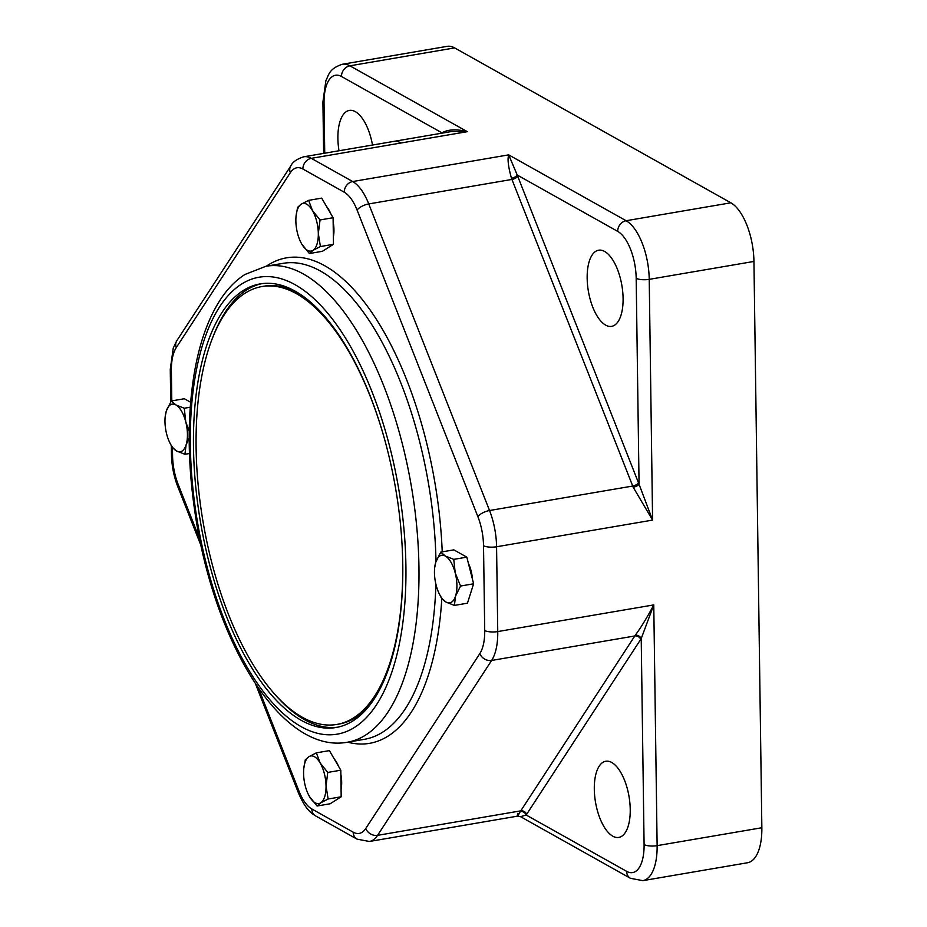<?xml version="1.0" encoding="UTF-8"?>
<svg xmlns="http://www.w3.org/2000/svg" width="927" height="927" viewBox="0 0 927 927"><rect width="100%" height="100%" fill="white"/><g stroke="black" fill="none" stroke-linecap="round" stroke-linejoin="round"><path stroke-width="1.39" d="M320.139 762.967L327.752 772.434L326.037 786.061A24.148 10.626 -99.7 0 0 320.139 762.967A24.148 10.626 -99.7 0 0 308.911 756.675L316.339 752.851L320.139 762.967M328.123 799.016L320.696 802.84A24.148 10.626 -99.7 0 0 326.037 786.061L328.123 799.016L341.182 796.791L330.139 803.779L317.08 806.015L309.467 796.548A24.148 10.626 -99.7 0 0 320.696 802.84L317.08 806.015M303.778 768.541L305.296 759.85L308.911 756.675A24.148 10.626 -99.7 0 0 303.766 768.68A24.148 10.626 -99.7 0 0 303.581 773.466A24.148 10.626 -99.7 0 0 308.077 793.871A24.148 10.626 -99.7 0 0 309.467 796.548L308.112 793.941M327.752 772.434L340.812 770.21L329.398 750.615L316.339 752.851M340.812 770.21L341.182 796.791M334.346 759.109A21.008 9.247 80.3 0 1 338.471 766.2M340.869 774.474A21.008 9.247 80.3 0 1 341.078 789.364M296.072 216.049L297.59 207.358L301.194 204.183A24.148 10.626 -99.7 0 0 296.049 216.2A24.148 10.626 -99.7 0 0 295.864 220.974A24.148 10.626 -99.7 0 0 300.36 241.391A24.148 10.626 -99.7 0 0 301.75 244.056L300.394 241.449M312.978 250.36L309.375 253.523L301.75 244.056A24.148 10.626 -99.7 0 0 312.978 250.36A24.148 10.626 -99.7 0 0 318.32 233.569L320.418 246.536L312.978 250.36M308.633 200.359L312.422 210.487A24.148 10.626 -99.7 0 0 301.194 204.183L308.633 200.359L321.681 198.135L333.094 217.718L333.465 244.299L320.418 246.536M320.047 219.954L318.32 233.569A24.148 10.626 -99.7 0 0 312.422 210.487L320.047 219.954L333.094 217.718M333.465 244.299L322.422 251.298L309.375 253.523M326.628 206.628A21.008 9.247 80.3 0 1 330.765 213.72M333.152 221.993A21.008 9.247 80.3 0 1 333.361 236.883M401.298 533.442A222.121 97.717 80.3 0 1 387.289 670.418A222.121 97.717 80.3 0 1 336.849 724.439A222.121 97.717 80.3 0 1 203.083 521.959A222.121 97.717 80.3 0 1 261.97 286.547A222.121 97.717 80.3 0 1 386.223 445.273M370.499 704.253A222.121 97.717 80.3 0 1 338.981 724.068L336.849 724.439M261.97 286.547L264.102 286.176A222.121 97.717 80.3 0 1 300.418 294.392M261.912 283.65A225.018 98.992 -99.7 0 0 225.423 311.912A225.018 98.992 -99.7 0 0 213.001 336.791M273.963 693.315A225.018 98.992 -99.7 0 0 337.752 727.185M222.005 312.503A225.018 98.992 80.3 0 1 260.197 283.905A225.018 98.992 80.3 0 1 395.702 489.027A225.018 98.992 80.3 0 1 336.049 727.51A225.018 98.992 80.3 0 1 211.275 570.754A225.018 98.992 80.3 0 1 222.005 312.503M468.402 563.373A21.008 9.247 80.3 0 1 472.457 579.248M471.704 589.804A21.008 9.247 80.3 0 1 471.02 591.936M171.796 400.893L171.379 370.661A38.633 16.999 80.3 0 1 176.281 347.567L290.336 172.677A38.633 16.999 80.3 0 1 302.897 169.015L344.265 192.213A38.633 16.999 80.3 0 1 357.115 210.128L477.903 516.71A38.633 16.999 80.3 0 1 483.523 545.713L484.717 630.522A38.633 16.999 80.3 0 1 479.815 653.616L365.748 828.506A38.633 16.999 80.3 0 1 353.199 832.179A9.652 8.169 119.3 0 0 357.022 839.132L369.375 841.473L517.486 816.154L520.58 816.687L526.165 815.007A53.117 23.372 -99.7 0 0 526.663 814.265L640.731 639.375A53.117 23.372 -99.7 0 0 641.217 638.61L653.767 604.902C647.092 617.498 640.916 627.614 635.262 635.262A4.832 3.859 -149 0 1 641.217 638.61L644.091 844.59A38.633 16.999 80.3 0 1 626.64 871.345A9.652 8.169 119.3 0 0 630.464 878.309L642.805 880.65L747.533 862.747A48.285 21.24 -99.7 0 0 761.855 827.741L753.941 261.437A48.285 21.24 -99.7 0 0 730.847 202.804L454.624 47.903A48.285 21.24 -99.7 0 0 447.127 46.35L342.411 64.253C329.189 68.621 328.923 74.519 325.875 80.719L322.92 101.912A9.652 2.908 179.2 0 0 324.033 103.245A38.633 16.999 80.3 0 1 341.484 76.489L441.947 132.828A53.117 23.372 -99.7 0 0 441.692 133.21M594.3 789.259A38.633 16.999 80.3 0 1 605.748 761.252A38.633 16.999 80.3 0 1 629.016 796.467A38.633 16.999 80.3 0 1 618.772 837.417A38.633 16.999 80.3 0 1 594.3 789.259M339.004 150.765A38.633 16.999 80.3 0 1 337.892 138.424A38.633 16.999 80.3 0 1 349.34 110.417A38.633 16.999 80.3 0 1 372.503 145.041M587.162 278.204A38.633 16.999 80.3 0 1 598.61 250.209A38.633 16.999 80.3 0 1 621.878 285.423A38.633 16.999 80.3 0 1 611.635 326.362A38.633 16.999 80.3 0 1 587.162 278.204M483.523 545.713A9.652 2.908 -0.8 0 0 496.571 546.768L652.585 520.093L639.062 484.276A53.117 23.372 -99.7 0 0 638.541 482.944L517.753 176.35A53.117 23.372 -99.7 0 0 517.231 175.041L508.691 154.867C507.336 159.015 508.263 166.814 511.461 178.251A4.832 1.97 157.6 0 0 517.231 175.041L617.706 231.379A38.633 16.999 80.3 0 1 636.177 278.285L639.062 484.276A4.832 1.75 159.3 0 1 633.199 487.254L652.585 520.093L649.224 279.351A48.285 21.24 -99.7 0 0 626.119 220.719L508.691 154.867L352.677 181.541L311.31 158.343A48.285 21.24 -99.7 0 0 303.813 156.779C296.883 159.004 292.538 162.051 290.8 165.933A9.652 7.833 -146.9 0 0 290.336 172.677M303.813 156.779L451.924 131.46L467.324 131.669C456.605 128.934 448.147 129.316 441.947 132.828A4.832 3.975 35.3 0 1 442.063 133.14M635.262 635.262A48.285 21.24 80.3 0 1 634.821 635.968L520.754 810.858A48.285 21.24 80.3 0 1 520.302 811.519C517.336 817.104 516.536 817.684 517.892 813.246M520.302 811.519A4.832 3.975 -144.7 0 1 526.165 815.007L626.64 871.345M189.456 453.512L184.925 454.288L176.524 450.974A24.148 10.626 -99.7 0 0 186.095 444.914A24.148 10.626 -99.7 0 0 185.771 421.901A24.148 10.626 -99.7 0 0 175.887 404.937A24.148 10.626 -99.7 0 0 166.327 410.997A24.148 10.626 -99.7 0 0 165.168 416.883A24.148 10.626 -99.7 0 0 166.64 434.01A24.148 10.626 -99.7 0 0 169.479 442.063A24.148 10.626 -99.7 0 0 176.524 450.974L171.958 447.011L169.479 442.063M165.203 416.524L166.327 410.997L171.31 400.974L175.887 404.937L184.276 408.239L185.771 421.901L189.224 431.275M190.626 402.248L184.357 398.737L171.31 400.974M189.178 438.031L186.095 444.914L184.925 454.288M190.232 407.231L184.276 408.239M454.404 605.412L467.451 603.176L473.616 583.79L466.814 557.139L453.848 549.862L440.788 552.098L445.366 556.061A24.148 10.626 -99.7 0 0 435.806 562.11A24.148 10.626 -99.7 0 0 434.647 568.008A24.148 10.626 -99.7 0 0 436.119 585.134A24.148 10.626 -99.7 0 0 438.958 593.187A24.148 10.626 -99.7 0 0 446.014 602.098A24.148 10.626 -99.7 0 0 455.574 596.038A24.148 10.626 -99.7 0 0 455.25 573.025A24.148 10.626 -99.7 0 0 445.366 556.061L453.755 559.363L455.25 573.025L460.557 586.026L455.574 596.038L454.404 605.412L446.014 602.098L441.437 598.135L438.958 593.187M473.616 583.79L460.557 586.026M466.814 557.139L453.755 559.363M434.682 567.648L435.806 562.11L440.788 552.098M347.695 742.179A246.269 108.343 -99.7 0 0 441.808 598.645M442.225 551.855A246.269 108.343 -99.7 0 0 266.304 266.2M435.899 584.242A241.437 106.223 80.3 0 1 364.462 739.306L347.37 742.237A241.437 106.223 -99.7 0 0 411.368 486.339A241.437 106.223 -99.7 0 0 265.979 266.258L283.071 263.338A241.437 106.223 80.3 0 1 436.003 561.495M199.56 538.703L178.193 484.473A38.633 16.999 80.3 0 1 172.561 455.47L172.457 447.683M353.199 832.179L311.831 808.97A38.633 16.999 80.3 0 1 298.969 791.067L258.378 688.008M219.722 306.698A231.785 101.97 80.3 0 1 401.449 506.895A231.785 101.97 80.3 0 1 273.21 703.523A231.785 101.97 80.3 0 1 219.722 306.698M484.717 630.522A9.652 2.908 -0.8 0 0 497.753 631.577L496.571 546.768A48.285 21.24 -99.7 0 0 489.537 510.522A9.652 3.72 158.5 0 0 477.903 516.71M479.815 653.616A9.652 7.833 33.1 0 0 491.634 660.453A48.285 21.24 -99.7 0 0 497.753 631.577L653.767 604.902L657.127 845.644A48.285 21.24 -99.7 0 1 642.805 880.65M365.748 828.506A9.652 7.833 33.1 0 0 377.567 835.343L491.634 660.453L634.821 635.968A4.832 3.917 -146.9 0 1 640.731 639.375M369.375 841.473A48.285 21.24 -99.7 0 0 377.567 835.343L520.754 810.858A4.832 3.917 -146.9 0 1 526.663 814.265M311.831 808.97A9.652 8.169 119.3 0 0 315.655 815.934L357.022 839.132M298.969 791.067A9.652 3.72 158.5 0 0 298.54 793.141C305.551 809.213 310.615 812.84 315.655 815.934M178.193 484.473A9.652 3.72 158.5 0 0 177.752 486.548L200.974 545.482M172.561 455.47A9.652 2.908 179.2 0 1 171.449 454.149C171.68 465.458 173.778 476.258 177.752 486.548M171.379 370.661A9.652 2.908 179.2 0 1 170.267 369.34L170.73 401.901M176.281 347.567A9.652 7.833 -146.9 0 1 176.733 340.835L173.256 348.054L170.267 369.34M302.897 169.015A9.652 8.169 -60.7 0 1 311.31 158.343L401.078 142.99A48.285 21.24 80.3 0 0 393.581 141.437M344.265 192.213A9.652 8.169 -60.7 0 1 352.677 181.541A48.285 21.24 -99.7 0 1 368.749 203.928L511.936 179.444L632.724 486.038L489.537 510.522L368.749 203.928A9.652 3.72 -21.5 0 0 357.115 210.128M401.078 142.99L467.324 131.669L349.908 65.817A48.285 21.24 -99.7 0 0 342.411 64.253M341.484 76.489A9.652 8.169 -60.7 0 1 349.908 65.817L454.624 47.903M636.177 278.285A9.652 2.908 -0.8 0 0 649.224 279.351L753.941 261.437M730.847 202.804L626.119 220.719A9.652 8.169 -60.7 0 0 617.706 231.379M761.855 827.741L657.127 845.644A9.652 2.908 -0.8 0 1 644.091 844.59M324.728 153.21L324.033 103.245M511.461 178.251A48.285 21.24 80.3 0 1 511.936 179.444A4.832 1.866 158.5 0 0 517.753 176.35M638.541 482.944A4.832 1.866 158.5 0 1 632.724 486.038A48.285 21.24 80.3 0 1 633.199 487.254M265.979 266.258L244.925 274.485C235.516 280.533 227.266 289.015 220.186 299.966C207.694 319.398 198.934 344.589 193.894 375.562C186.837 420.418 187.718 469.363 196.536 522.411C217.289 647.66 282.99 754.022 347.37 742.237M298.54 793.141L255.388 683.605M171.449 454.149L171.344 445.864M176.733 340.835L290.8 165.933M520.592 816.699L630.464 878.309M323.639 153.395L322.92 101.912M165.168 416.883L165.238 416.235M434.647 568.008L434.717 567.347"/></g></svg>
